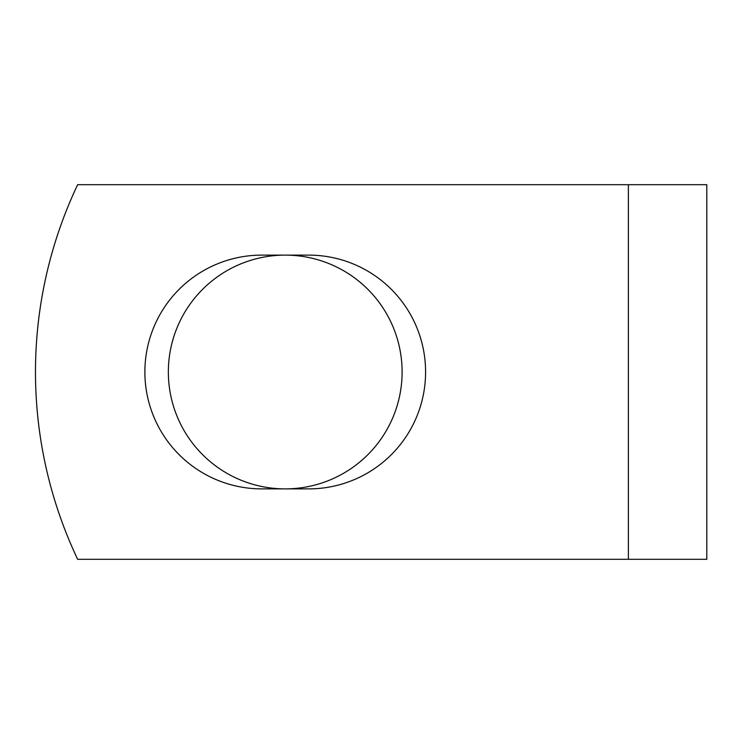 <?xml version="1.0" encoding="UTF-8"?>
<svg xmlns="http://www.w3.org/2000/svg" width="744" height="744" viewBox="0 0 744 744"><rect width="100%" height="100%" fill="white"/><g stroke="black" fill="none" stroke-linecap="round" stroke-linejoin="round"><path stroke-width="1.12" d="M144.875 372A116.882 116.882 0 0 0 261.758 488.882L308.704 488.882A116.882 116.882 0 0 0 425.587 372A116.882 116.882 0 0 0 308.704 255.118L261.758 255.118A116.882 116.882 0 0 0 144.875 372M168.349 372A116.882 116.882 0 0 1 285.231 255.118A116.882 116.882 0 0 1 402.113 372A116.882 116.882 0 0 1 285.231 488.882A116.882 116.882 0 0 1 168.349 372M628.382 184.689L77.655 184.689A437.053 437.053 0 0 0 77.655 559.311L628.382 559.311L628.382 184.689L706.8 184.689L706.8 559.311L628.382 559.311"/></g></svg>
